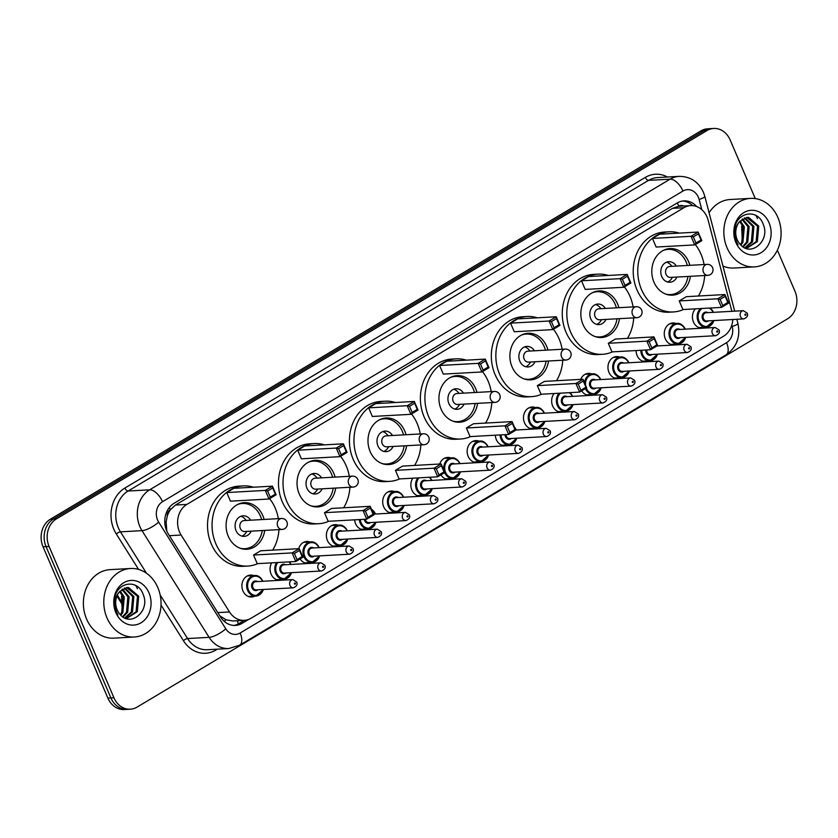 <?xml version="1.0" encoding="UTF-8"?>
<svg xmlns="http://www.w3.org/2000/svg" width="838" height="838" viewBox="0 0 838 838"><rect width="100%" height="100%" fill="white"/><g stroke="black" fill="none" stroke-linecap="round" stroke-linejoin="round"><path stroke-width="1.26" d="M677.177 344.03A10.978 9.155 -93.2 0 1 674.024 344.889A10.978 9.155 -93.2 0 1 665.288 338.782A10.978 9.155 -93.2 0 1 672.809 322.965A10.978 9.155 -93.2 0 1 676.025 323.478M649.021 360.832A10.978 9.155 -93.2 0 1 645.868 361.702A10.978 9.155 -93.2 0 1 637.131 355.595A10.978 9.155 -93.2 0 1 636.105 350.556M620.864 377.645A10.978 9.155 -93.2 0 1 617.711 378.504A10.978 9.155 -93.2 0 1 608.975 372.397A10.978 9.155 -93.2 0 1 616.496 356.579A10.978 9.155 -93.2 0 1 619.711 357.093M592.707 394.447A10.978 9.155 -93.2 0 1 589.554 395.316A10.978 9.155 -93.2 0 1 581.687 390.854M564.55 411.259A10.978 9.155 -93.2 0 1 561.408 412.118A10.978 9.155 -93.2 0 1 552.661 406.011A10.978 9.155 -93.2 0 1 554.086 393.525M536.393 428.061A10.978 9.155 -93.2 0 1 533.251 428.93A10.978 9.155 -93.2 0 1 524.504 422.823A10.978 9.155 -93.2 0 1 532.025 407.006A10.978 9.155 -93.2 0 1 535.241 407.509M508.237 444.873A10.978 9.155 -93.2 0 1 505.094 445.732A10.978 9.155 -93.2 0 1 496.347 439.625A10.978 9.155 -93.2 0 1 495.331 435.194M480.08 461.675A10.978 9.155 -93.2 0 1 476.937 462.545A10.978 9.155 -93.2 0 1 468.191 456.438A10.978 9.155 -93.2 0 1 475.712 440.62A10.978 9.155 -93.2 0 1 478.927 441.123M451.923 478.488A10.978 9.155 -93.2 0 1 448.78 479.346A10.978 9.155 -93.2 0 1 440.903 474.895M423.766 495.289A10.978 9.155 -93.2 0 1 420.624 496.159A10.978 9.155 -93.2 0 1 411.877 490.052A10.978 9.155 -93.2 0 1 412.841 478.184M395.609 512.102A10.978 9.155 -93.2 0 1 392.467 512.961A10.978 9.155 -93.2 0 1 383.72 506.854A10.978 9.155 -93.2 0 1 391.241 491.037A10.978 9.155 -93.2 0 1 394.457 491.55M367.453 528.904A10.978 9.155 -93.2 0 1 364.31 529.773A10.978 9.155 -93.2 0 1 355.563 523.666A10.978 9.155 -93.2 0 1 354.589 519.832M339.296 545.716A10.978 9.155 -93.2 0 1 336.153 546.575A10.978 9.155 -93.2 0 1 327.407 540.468A10.978 9.155 -93.2 0 1 334.928 524.651A10.978 9.155 -93.2 0 1 338.143 525.164M311.139 562.518A10.978 9.155 -93.2 0 1 307.996 563.387A10.978 9.155 -93.2 0 1 300.119 558.925M282.982 579.33A10.978 9.155 -93.2 0 1 279.84 580.189A10.978 9.155 -93.2 0 1 271.093 574.082A10.978 9.155 -93.2 0 1 271.669 562.853M254.825 596.132A10.978 9.155 -93.2 0 1 251.683 597.002A10.978 9.155 -93.2 0 1 242.936 590.895A10.978 9.155 -93.2 0 1 250.457 575.078A10.978 9.155 -93.2 0 1 253.673 575.58M705.324 327.218A10.978 9.155 -93.2 0 1 702.181 328.087A10.978 9.155 -93.2 0 1 693.445 321.981A10.978 9.155 -93.2 0 1 695.425 308.855M731.867 311.317L708.204 220.404A20.583 17.169 86.8 0 0 707.063 217.063A20.583 17.169 86.8 0 0 690.669 205.614A20.583 17.169 86.8 0 0 683.902 207.719L186.864 504.413A20.583 17.169 86.8 0 0 181.123 535.032L229.518 611.96A20.583 17.169 86.8 0 0 244.308 620.35A20.583 17.169 86.8 0 0 251.065 618.245L723.561 336.216A20.583 17.169 86.8 0 0 732.789 319.508M167.233 516.239A20.583 17.169 -93.2 0 1 170.564 509.535L170.303 509.693A6.861 5.719 86.8 0 0 167.233 516.239L166.144 521.791L166.772 531.041M683.64 206.001A6.861 5.719 86.8 0 0 678.832 206.148L678.56 206.305A20.583 17.169 -93.2 0 1 679.325 206.242L690.669 205.614M219.839 615.857L226.103 619.827L232.943 620.979L244.308 620.35M678.56 206.305L672.537 208.348L175.488 505.042L170.564 509.535M580.703 379.373A10.978 9.155 -93.2 0 1 588.339 373.392A10.978 9.155 -93.2 0 1 591.555 373.895M439.688 464.032A10.978 9.155 -93.2 0 1 447.555 457.422A10.978 9.155 -93.2 0 1 450.771 457.936M298.705 548.681A10.978 9.155 -93.2 0 1 306.771 541.463A10.978 9.155 -93.2 0 1 309.987 541.966M696.745 206.577A20.583 17.169 86.8 0 0 683.955 200.869A20.583 17.169 86.8 0 0 677.198 202.974L174.032 503.313A20.583 17.169 86.8 0 0 168.302 533.932L220.583 617.04A20.583 17.169 86.8 0 0 235.363 625.431A20.583 17.169 86.8 0 0 242.13 623.325L248.729 619.387M682.446 201.036A20.583 17.169 -93.2 0 1 692.659 205.645M777.371 250.153L794.969 291.226A20.583 17.169 -93.2 0 1 787.636 318.775L137.086 707.094A20.583 17.169 -93.2 0 1 130.319 709.199A20.583 17.169 -93.2 0 1 113.926 697.75L49.075 546.439A20.583 17.169 -93.2 0 1 56.418 518.89L706.968 130.571A20.583 17.169 -93.2 0 1 713.735 128.465A20.583 17.169 -93.2 0 1 730.128 139.915L755.268 198.585M130.319 709.199L124.265 709.535A20.583 17.169 -93.2 0 1 107.872 698.085L43.031 546.774A20.583 17.169 -93.2 0 1 50.364 519.225L700.914 130.906L703.941 130.738A20.583 17.169 -93.2 0 1 710.708 128.633A20.583 17.169 -93.2 0 0 703.941 130.738L53.391 519.057L703.941 130.738L706.968 130.571M43.031 546.774L46.048 546.606A20.583 17.169 -93.2 0 1 53.391 519.057A20.583 17.169 -93.2 0 0 46.048 546.606L110.899 697.918L46.048 546.606L49.075 546.439M127.292 709.367A20.583 17.169 -93.2 0 1 110.899 697.918A20.583 17.169 -93.2 0 0 127.292 709.367M244.392 620.34L239.102 623.493A20.583 17.169 -93.2 0 1 233.844 625.431M700.914 130.906A20.583 17.169 -93.2 0 1 707.681 128.801L713.735 128.465M727.059 247.807A34.306 28.607 -93.2 0 1 750.565 198.386A34.306 28.607 -93.2 0 1 777.884 217.471A34.306 28.607 -93.2 0 1 754.378 266.893A34.306 28.607 -93.2 0 1 727.059 247.807M709.084 212.747A34.306 28.607 -93.2 0 1 730.149 199.517L750.565 198.386M755.939 215.46A34.306 28.607 -93.2 0 1 757.468 218.603M746.344 248.477L756.159 241.648L757.542 226.134L746.679 217.44M746.449 248.509L757.363 241.585L758.746 226.071L748.638 217.409L747.276 217.388L739.608 221.588A15.513 12.937 -93.2 0 0 737.199 239.71A15.513 12.937 -93.2 0 0 739.64 243.701C750.272 258.156 770.363 240.894 763.397 224.814C758.065 207.74 735.659 211.983 734.549 229.727L736.309 241.648L737.995 244.832L736.413 241.407C733.805 233.205 734.863 226.606 739.608 221.588M744.762 247.849L751.361 241.92L752.744 226.407L744.301 218.037M745.244 248.069L752.555 241.847L753.938 226.333L744.898 217.828M742.625 246.582L746.553 242.182L747.936 226.669L741.976 219.315M743.18 246.969L747.758 242.119L749.141 226.606L742.552 218.917M740.31 244.497L741.756 242.454L743.138 226.941L739.682 221.494M740.897 245.115L742.95 242.381L744.333 226.868L740.247 220.844M769.043 222.74A22.375 18.656 -93.2 0 1 761.072 252.688A22.375 18.656 -93.2 0 1 735.9 242.528A22.375 18.656 -93.2 0 1 743.882 212.58A22.375 18.656 -93.2 0 1 769.043 222.74M741.651 226.218L742.321 241.407M754.378 266.893L733.962 268.024A34.306 28.607 -93.2 0 1 722.964 266.065M683.473 309.515A40.14 33.468 -93.2 0 1 673.48 311.946A40.14 33.468 -93.2 0 1 641.52 289.623A40.14 33.468 -93.2 0 1 669.028 231.791A40.14 33.468 -93.2 0 1 679.22 233.1M695.32 244.549A40.14 33.468 -93.2 0 1 700.987 254.124A40.14 33.468 -93.2 0 1 704.056 264.546M673.48 311.946L668.944 312.197A40.14 33.468 -93.2 0 1 636.985 289.875A40.14 33.468 -93.2 0 1 664.492 232.042L669.028 231.791M690.439 276.299A23.328 19.452 -93.2 0 1 672.547 295.165A23.328 19.452 -93.2 0 1 653.975 282.186A23.328 19.452 -93.2 0 1 669.96 248.582A23.328 19.452 -93.2 0 1 688.532 261.561A23.328 19.452 -93.2 0 1 689.831 265.342M652.456 238.442L656.154 247.053L694.712 244.906L691.025 236.295L652.456 238.442L659.569 234.2L698.138 232.053L701.835 240.663L694.712 244.906L695.959 243.03L701.05 239.993L698.41 233.844L693.33 236.882L695.959 243.03M704.664 275.513A40.14 33.468 -93.2 0 1 698.4 296.013M679.241 300.936L682.928 309.547L721.497 307.399L717.81 298.789L679.241 300.936L686.353 296.683L724.922 294.547L728.62 303.157L721.497 307.399L722.744 305.524L727.824 302.487L725.195 296.338L720.114 299.376L722.744 305.524M693.33 236.882L691.025 236.295L698.138 232.053L698.41 233.844M720.114 299.376L717.81 298.789L724.922 294.547L725.195 296.338M728.62 303.157L727.824 302.487M701.835 240.663L701.05 239.993M663.308 250.394A22.647 18.886 -93.2 0 1 668.106 249.368A22.647 18.886 -93.2 0 1 686.133 261.969A22.647 18.886 -93.2 0 1 687.349 265.478M676.308 266.096A10.297 8.579 86.8 0 0 668.787 261.697A10.297 8.579 86.8 0 0 661.737 276.53A10.297 8.579 86.8 0 0 669.929 282.249A10.297 8.579 86.8 0 0 676.915 277.053M687.956 276.435A22.647 18.886 -93.2 0 1 670.62 294.588A22.647 18.886 -93.2 0 1 665.739 294.096M707.251 264.368L669.813 266.453A5.489 4.578 86.8 0 0 666.053 274.361A5.489 4.578 86.8 0 0 670.421 277.409L707.859 275.335A5.489 5.489 0 0 0 712.803 268.244A5.489 5.489 0 0 0 707.251 264.368A5.489 4.578 86.8 0 0 705.439 264.934A5.489 4.578 86.8 0 0 703.491 272.277A5.489 4.578 86.8 0 0 707.859 275.335M671.898 266.337L670.924 265.133A10.297 8.579 86.8 0 0 666.545 262.189M667.645 282.008A10.297 8.579 86.8 0 0 671.667 278.604L672.505 277.294M612.515 351.866A40.14 33.468 -93.2 0 1 602.532 354.296A40.14 33.468 -93.2 0 1 570.573 331.974A40.14 33.468 -93.2 0 1 598.07 274.141A40.14 33.468 -93.2 0 1 608.273 275.451M624.362 286.9A40.14 33.468 -93.2 0 1 630.029 296.474A40.14 33.468 -93.2 0 1 633.099 306.897M602.532 354.296L597.997 354.547A40.14 33.468 -93.2 0 1 566.027 332.225A40.14 33.468 -93.2 0 1 593.534 274.393L598.07 274.141M619.481 318.65A23.328 19.452 -93.2 0 1 601.6 337.515A23.328 19.452 -93.2 0 1 583.018 324.536A23.328 19.452 -93.2 0 1 599.002 290.933A23.328 19.452 -93.2 0 1 617.585 303.911A23.328 19.452 -93.2 0 1 618.873 307.693M581.509 280.793L585.196 289.403L623.765 287.266L620.078 278.656L581.509 280.793L588.622 276.55L627.191 274.403L630.878 283.014L623.765 287.266L625.012 285.381L630.092 282.354L627.463 276.194L622.372 279.232L625.012 285.381M633.717 317.864A40.14 33.468 -93.2 0 1 627.453 338.363M608.294 343.287L611.981 351.897L650.55 349.75L646.863 341.139L608.294 343.287L615.406 339.034L653.975 336.897L657.662 345.507L650.55 349.75L651.796 347.875L656.877 344.837L654.237 338.688L649.157 341.726L651.796 347.875M622.372 279.232L620.078 278.656L627.191 274.403L627.463 276.194M649.157 341.726L646.863 341.139L653.975 336.897L654.237 338.688M657.662 345.507L656.877 344.837M630.878 283.014L630.092 282.354M592.361 292.745A22.647 18.886 -93.2 0 1 597.159 291.718A22.647 18.886 -93.2 0 1 615.186 304.32A22.647 18.886 -93.2 0 1 616.401 307.829M605.35 308.447A10.297 8.579 86.8 0 0 597.84 304.047A10.297 8.579 86.8 0 0 590.79 318.88A10.297 8.579 86.8 0 0 598.981 324.599A10.297 8.579 86.8 0 0 605.968 319.404M617.009 318.796A22.647 18.886 -93.2 0 1 599.673 336.939A22.647 18.886 -93.2 0 1 594.791 336.447M636.293 306.718L598.866 308.803A5.489 4.578 86.8 0 0 595.106 316.712A5.489 4.578 86.8 0 0 599.474 319.77L636.901 317.686A5.489 5.489 0 0 0 641.845 310.594A5.489 5.489 0 0 0 636.293 306.718A5.489 4.578 86.8 0 0 634.492 307.284A5.489 4.578 86.8 0 0 632.533 314.627A5.489 4.578 86.8 0 0 636.901 317.686M600.951 308.688L599.977 307.483A10.297 8.579 86.8 0 0 595.588 304.54M596.698 324.358A10.297 8.579 86.8 0 0 600.72 320.954L601.558 319.655M541.568 394.216A40.14 33.468 -93.2 0 1 531.575 396.646A40.14 33.468 -93.2 0 1 499.616 374.324A40.14 33.468 -93.2 0 1 527.123 316.492A40.14 33.468 -93.2 0 1 537.315 317.812M553.415 329.261A40.14 33.468 -93.2 0 1 559.082 338.824A40.14 33.468 -93.2 0 1 562.151 349.257M531.575 396.646L527.039 396.908A40.14 33.468 -93.2 0 1 495.08 374.576A40.14 33.468 -93.2 0 1 522.587 316.754L527.123 316.492M548.534 361A23.328 19.452 -93.2 0 1 530.643 379.865A23.328 19.452 -93.2 0 1 512.07 366.887A23.328 19.452 -93.2 0 1 528.055 333.283A23.328 19.452 -93.2 0 1 546.627 346.262A23.328 19.452 -93.2 0 1 547.926 350.043M510.552 323.143L514.249 331.754L552.818 329.617L549.12 321.006L510.552 323.143L517.675 318.901L556.243 316.754L559.931 325.364L552.818 329.617L554.065 327.731L559.145 324.704L556.505 318.545L551.425 321.583L554.065 327.731M562.759 360.214A40.14 33.468 -93.2 0 1 556.505 380.724M537.336 385.637L541.034 394.248L579.603 392.1L575.905 383.49L537.336 385.637L544.459 381.395L583.028 379.247L586.715 387.858L579.603 392.1L580.839 390.225L585.93 387.187L583.29 381.039L578.21 384.076L580.839 390.225M551.425 321.583L549.12 321.006L556.243 316.754L556.505 318.545M578.21 384.076L575.905 383.49L583.028 379.247L583.29 381.039M586.715 387.858L585.93 387.187M559.931 325.364L559.145 324.704M521.404 335.095A22.647 18.886 -93.2 0 1 526.201 334.069A22.647 18.886 -93.2 0 1 544.229 346.67A22.647 18.886 -93.2 0 1 545.444 350.179M534.403 350.797A10.297 8.579 86.8 0 0 526.893 346.398A10.297 8.579 86.8 0 0 519.832 361.23A10.297 8.579 86.8 0 0 528.034 366.96A10.297 8.579 86.8 0 0 535.011 361.754M546.051 361.147A22.647 18.886 -93.2 0 1 528.715 379.289A22.647 18.886 -93.2 0 1 523.834 378.797M565.346 349.079L527.909 351.153A5.489 4.578 86.8 0 0 524.148 359.062A5.489 4.578 86.8 0 0 528.527 362.121L565.954 360.036A5.489 5.489 0 0 0 570.898 352.945A5.489 5.489 0 0 0 565.346 349.079A5.489 4.578 86.8 0 0 563.545 349.635A5.489 4.578 86.8 0 0 561.586 356.978A5.489 4.578 86.8 0 0 565.954 360.036M529.993 351.038L529.019 349.834A10.297 8.579 86.8 0 0 524.64 346.901M525.74 366.719A10.297 8.579 86.8 0 0 529.773 363.304L530.611 362.006M470.621 436.567A40.14 33.468 -93.2 0 1 460.628 439.007A40.14 33.468 -93.2 0 1 428.668 416.675A40.14 33.468 -93.2 0 1 456.176 358.853A40.14 33.468 -93.2 0 1 466.368 360.162M482.468 371.611A40.14 33.468 -93.2 0 1 488.135 381.175A40.14 33.468 -93.2 0 1 491.204 391.608M460.628 439.007L456.092 439.259A40.14 33.468 -93.2 0 1 424.133 416.926A40.14 33.468 -93.2 0 1 451.63 359.104L456.176 358.853M477.587 403.361A23.328 19.452 -93.2 0 1 459.695 422.216A23.328 19.452 -93.2 0 1 441.123 409.237A23.328 19.452 -93.2 0 1 457.108 375.634A23.328 19.452 -93.2 0 1 475.68 388.612A23.328 19.452 -93.2 0 1 476.969 392.394M439.604 365.494L443.292 374.104L481.86 371.967L478.173 363.357L439.604 365.494L446.717 361.251L485.286 359.104L488.983 367.714L481.86 371.967L483.107 370.082L488.187 367.054L485.558 360.906L480.478 363.933L483.107 370.082M491.812 402.565A40.14 33.468 -93.2 0 1 485.548 423.075M466.389 427.988L470.076 436.598L508.645 434.451L504.958 425.84L466.389 427.988L473.501 423.745L512.07 421.598L515.758 430.208L508.645 434.451L509.892 432.576L514.972 429.538L512.343 423.389L507.252 426.427L509.892 432.576M480.478 363.933L478.173 363.357L485.286 359.104L485.558 360.906M507.252 426.427L504.958 425.84L512.07 421.598L512.343 423.389M515.758 430.208L514.972 429.538M488.983 367.714L488.187 367.054M450.456 377.446A22.647 18.886 -93.2 0 1 455.254 376.419A22.647 18.886 -93.2 0 1 473.281 389.021A22.647 18.886 -93.2 0 1 474.497 392.53M463.456 393.148A10.297 8.579 86.8 0 0 455.935 388.759A10.297 8.579 86.8 0 0 448.885 403.581A10.297 8.579 86.8 0 0 457.077 409.311A10.297 8.579 86.8 0 0 464.063 404.105M475.104 403.497A22.647 18.886 -93.2 0 1 457.768 421.64A22.647 18.886 -93.2 0 1 452.887 421.147M494.399 391.43L456.961 393.504A5.489 4.578 86.8 0 0 453.201 401.412A5.489 4.578 86.8 0 0 457.569 404.471L495.007 402.387A5.489 5.489 0 0 0 499.951 395.306A5.489 5.489 0 0 0 494.399 391.43A5.489 4.578 86.8 0 0 492.587 391.985A5.489 4.578 86.8 0 0 490.639 399.338A5.489 4.578 86.8 0 0 495.007 402.387M459.046 393.389L458.072 392.194A10.297 8.579 86.8 0 0 453.693 389.251M454.793 409.07A10.297 8.579 86.8 0 0 458.815 405.655L459.653 404.356M399.663 478.917A40.14 33.468 -93.2 0 1 389.68 481.358A40.14 33.468 -93.2 0 1 357.721 459.025A40.14 33.468 -93.2 0 1 385.218 401.203A40.14 33.468 -93.2 0 1 395.421 402.512M411.51 413.962A40.14 33.468 -93.2 0 1 417.177 423.525A40.14 33.468 -93.2 0 1 420.247 433.958M389.68 481.358L385.145 481.609A40.14 33.468 -93.2 0 1 353.175 459.276A40.14 33.468 -93.2 0 1 380.682 401.454L385.218 401.203M406.629 445.711A23.328 19.452 -93.2 0 1 388.748 464.566A23.328 19.452 -93.2 0 1 370.166 451.588A23.328 19.452 -93.2 0 1 386.15 417.984A23.328 19.452 -93.2 0 1 404.733 430.962A23.328 19.452 -93.2 0 1 406.021 434.744M368.657 407.855L372.344 416.465L410.913 414.318L407.226 405.707L368.657 407.855L375.77 403.602L414.339 401.454L418.026 410.065L410.913 414.318L412.16 412.432L417.24 409.405L414.601 403.256L409.52 406.283L412.16 412.432M420.865 444.915A40.14 33.468 -93.2 0 1 414.601 465.425M395.442 470.338L399.129 478.948L437.698 476.812L434.011 468.191L395.442 470.338L402.554 466.096L441.123 463.948L444.81 472.559L437.698 476.812L438.944 474.926L444.025 471.899L441.385 465.739L436.305 468.777L438.944 474.926M409.52 406.283L407.226 405.707L414.339 401.454L414.601 403.256M436.305 468.777L434.011 468.191L441.123 463.948L441.385 465.739M444.81 472.559L444.025 471.899M418.026 410.065L417.24 409.405M379.509 419.796A22.647 18.886 -93.2 0 1 384.296 418.77A22.647 18.886 -93.2 0 1 402.334 431.371A22.647 18.886 -93.2 0 1 403.539 434.88M392.498 435.498A10.297 8.579 86.8 0 0 384.988 431.109A10.297 8.579 86.8 0 0 377.938 445.931A10.297 8.579 86.8 0 0 386.129 451.661A10.297 8.579 86.8 0 0 393.116 446.455M404.157 445.847A22.647 18.886 -93.2 0 1 386.81 463.99A22.647 18.886 -93.2 0 1 381.939 463.498M423.441 433.78L386.014 435.854A5.489 4.578 86.8 0 0 382.254 443.763A5.489 4.578 86.8 0 0 386.622 446.822L424.049 444.737A5.489 5.489 0 0 0 428.993 437.656A5.489 5.489 0 0 0 423.441 433.78A5.489 4.578 86.8 0 0 421.64 434.335A5.489 4.578 86.8 0 0 419.681 441.689A5.489 4.578 86.8 0 0 424.049 444.737M388.099 435.739L387.125 434.545A10.297 8.579 86.8 0 0 382.736 431.601M383.846 451.42A10.297 8.579 86.8 0 0 387.868 448.005L388.706 446.706M328.716 521.267A40.14 33.468 -93.2 0 1 318.723 523.708A40.14 33.468 -93.2 0 1 286.764 501.375A40.14 33.468 -93.2 0 1 314.271 443.553A40.14 33.468 -93.2 0 1 324.463 444.863M340.563 456.312A40.14 33.468 -93.2 0 1 346.23 465.876A40.14 33.468 -93.2 0 1 349.299 476.309M318.723 523.708L314.187 523.96A40.14 33.468 -93.2 0 1 282.228 501.627A40.14 33.468 -93.2 0 1 309.735 443.805L314.271 443.553M335.682 488.062A23.328 19.452 -93.2 0 1 317.791 506.917A23.328 19.452 -93.2 0 1 299.218 493.938A23.328 19.452 -93.2 0 1 315.203 460.334A23.328 19.452 -93.2 0 1 333.775 473.313A23.328 19.452 -93.2 0 1 335.074 477.094M297.7 450.205L301.397 458.815L339.966 456.668L336.268 448.058L297.7 450.205L304.823 445.952L343.391 443.805L347.079 452.415L339.966 456.668L341.213 454.793L346.293 451.755L343.653 445.607L338.573 448.634L341.213 454.793M349.907 487.266A40.14 33.468 -93.2 0 1 343.653 507.776M324.484 512.688L328.182 521.299L366.74 519.162L363.053 510.552L324.484 512.688L331.607 508.446L370.166 506.299L373.863 514.909L366.74 519.162L367.987 517.276L373.078 514.249L370.438 508.09L365.358 511.128L367.987 517.276M338.573 448.634L336.268 448.058L343.391 443.805L343.653 445.607M365.358 511.128L363.053 510.552L370.166 506.299L370.438 508.09M373.863 514.909L373.078 514.249M347.079 452.415L346.293 451.755M308.552 462.147A22.647 18.886 -93.2 0 1 313.349 461.13A22.647 18.886 -93.2 0 1 331.377 473.721A22.647 18.886 -93.2 0 1 332.592 477.231M321.551 477.849A10.297 8.579 86.8 0 0 314.041 473.46A10.297 8.579 86.8 0 0 306.98 488.282A10.297 8.579 86.8 0 0 315.182 494.011A10.297 8.579 86.8 0 0 322.159 488.816M333.199 488.198A22.647 18.886 -93.2 0 1 315.863 506.341A22.647 18.886 -93.2 0 1 310.982 505.848M352.494 476.131L315.057 478.215A5.489 4.578 86.8 0 0 311.296 486.113A5.489 4.578 86.8 0 0 315.664 489.172L353.102 487.088A5.489 5.489 0 0 0 358.046 480.006A5.489 5.489 0 0 0 352.494 476.131A5.489 4.578 86.8 0 0 350.693 476.686A5.489 4.578 86.8 0 0 348.734 484.039A5.489 4.578 86.8 0 0 353.102 487.088M317.141 478.089L316.167 476.895A10.297 8.579 86.8 0 0 311.788 473.952M312.888 493.771A10.297 8.579 86.8 0 0 316.921 490.356L317.759 489.057M257.769 563.628A40.14 33.468 -93.2 0 1 247.776 566.059A40.14 33.468 -93.2 0 1 215.816 543.726A40.14 33.468 -93.2 0 1 243.324 485.904A40.14 33.468 -93.2 0 1 253.516 487.213M269.606 498.662A40.14 33.468 -93.2 0 1 275.283 508.237A40.14 33.468 -93.2 0 1 278.352 518.659M247.776 566.059L243.24 566.31A40.14 33.468 -93.2 0 1 211.281 543.977A40.14 33.468 -93.2 0 1 238.778 486.155L243.324 485.904M264.735 530.412A23.328 19.452 -93.2 0 1 246.843 549.267A23.328 19.452 -93.2 0 1 228.271 536.299A23.328 19.452 -93.2 0 1 244.256 502.685A23.328 19.452 -93.2 0 1 262.828 515.663A23.328 19.452 -93.2 0 1 264.117 519.445M226.752 492.555L230.44 501.166L269.008 499.019L265.321 490.408L226.752 492.555L233.865 488.303L272.434 486.166L276.131 494.776L269.008 499.019L270.255 497.144L275.335 494.106L272.706 487.957L267.615 490.995L270.255 497.144M278.96 529.616A40.14 33.468 -93.2 0 1 272.696 550.126M253.537 555.039L257.224 563.649L295.793 561.512L292.106 552.902L253.537 555.039L260.649 550.796L299.218 548.649L302.906 557.26L295.793 561.512L297.04 559.627L302.12 556.6L299.491 550.451L294.4 553.478L297.04 559.627M267.615 490.995L265.321 490.408L272.434 486.166L272.706 487.957M294.4 553.478L292.106 552.902L299.218 548.649L299.491 550.451M302.906 557.26L302.12 556.6M276.131 494.776L275.335 494.106M237.604 504.507A22.647 18.886 -93.2 0 1 242.402 503.481A22.647 18.886 -93.2 0 1 260.429 516.072A22.647 18.886 -93.2 0 1 261.645 519.591M250.604 520.199A10.297 8.579 86.8 0 0 243.083 515.81A10.297 8.579 86.8 0 0 236.033 530.632A10.297 8.579 86.8 0 0 244.225 536.362A10.297 8.579 86.8 0 0 251.211 531.166M262.252 530.548A22.647 18.886 -93.2 0 1 244.916 548.691A22.647 18.886 -93.2 0 1 240.035 548.209M281.537 518.481L244.109 520.566A5.489 4.578 86.8 0 0 240.349 528.474A5.489 4.578 86.8 0 0 244.717 531.522L282.155 529.438A5.489 5.489 0 0 0 287.099 522.357A5.489 5.489 0 0 0 281.537 518.481A5.489 4.578 86.8 0 0 279.735 519.036A5.489 4.578 86.8 0 0 277.776 526.39A5.489 4.578 86.8 0 0 282.155 529.438M246.194 520.45L245.22 519.246A10.297 8.579 86.8 0 0 240.841 516.302M241.941 536.121A10.297 8.579 86.8 0 0 245.963 532.706L246.801 531.407M107.002 617.92A34.306 28.607 -93.2 0 1 130.508 568.499A34.306 28.607 -93.2 0 1 157.827 587.585A34.306 28.607 -93.2 0 1 134.321 637.006A34.306 28.607 -93.2 0 1 107.002 617.92M134.321 637.006L113.905 638.147A34.306 28.607 -93.2 0 1 86.586 619.062A34.306 28.607 -93.2 0 1 110.092 569.641L130.508 568.499M135.882 585.584A34.306 28.607 -93.2 0 1 137.411 588.726M126.287 618.591L136.102 611.771L137.484 596.258L126.611 587.564M126.391 618.622L137.306 611.709L138.689 596.185L128.581 587.532L127.219 587.511L119.551 591.712A15.513 12.937 -93.2 0 0 117.142 609.823A15.513 12.937 -93.2 0 0 119.572 613.825C130.215 628.28 150.306 611.017 143.34 594.928C138.008 577.864 115.602 582.106 114.492 599.851L116.252 611.761L117.938 614.945L116.356 611.53C113.748 603.329 114.806 596.719 119.551 591.712M124.705 617.973L131.294 612.033L132.687 596.52L124.244 588.161M125.176 618.182L132.498 611.97L133.881 596.457L124.831 587.951M122.568 616.705L126.496 612.306L127.879 596.792L121.908 589.428M123.123 617.082L127.701 612.232L129.083 596.719L122.495 589.041M120.253 614.621L121.699 612.568L123.081 597.054L119.625 591.607M120.84 615.239L122.893 612.505L124.275 596.991L120.19 590.958M148.986 592.864A22.375 18.656 -93.2 0 1 141.014 622.812A22.375 18.656 -93.2 0 1 115.843 612.651A22.375 18.656 -93.2 0 1 123.815 582.703A22.375 18.656 -93.2 0 1 148.986 592.864M121.594 596.331L122.264 611.53M164.814 522.818A20.583 6.285 -32.2 0 0 166.144 521.791M678.832 206.148A20.583 10.412 -120.8 0 0 677.272 202.922M238.338 623.922A20.583 10.412 -120.8 0 0 237.322 620.738M224.123 621.272A20.583 6.285 -32.2 0 0 226.103 619.827M170.303 509.693A20.583 10.412 -120.8 0 0 169.297 507.535M672.537 208.348L683.902 207.719M217.796 612.609L229.518 611.96M169.402 535.681L181.123 535.032M175.488 505.042L186.864 504.413M701.773 209.647L699.133 199.507A13.722 11.439 86.8 0 0 698.368 197.276A13.722 11.439 86.8 0 0 682.939 191.043L162.499 501.7A13.722 11.439 86.8 0 0 157.596 520.073A13.722 11.439 86.8 0 0 158.675 522.116L225.789 628.814A13.722 11.439 86.8 0 0 240.15 633.004L726.536 342.679A13.722 11.439 86.8 0 0 732.192 326.537L731.825 325.092M225.789 628.814A13.722 4.19 -32.2 0 1 209.123 637.351L187.576 638.546A27.445 22.888 86.8 0 0 207.29 649.722L228.837 648.528A27.445 22.888 -93.2 0 1 209.123 637.351L142.01 530.653A27.445 22.888 -93.2 0 1 139.873 526.557A27.445 22.888 -93.2 0 1 149.656 489.821L670.107 179.164A27.445 22.888 -93.2 0 1 679.126 176.368L657.568 177.562A27.445 22.888 86.8 0 0 648.549 180.369L128.109 491.026A27.445 22.888 86.8 0 0 118.326 527.762A27.445 22.888 86.8 0 0 120.463 531.847L146.503 573.255M138.595 569.431L116.293 533.984A30.88 25.748 -93.2 0 1 124.893 488.051L645.344 177.394A3.436 1.739 -120.8 0 0 648.549 180.369L670.107 179.164A13.722 6.945 59.2 0 1 682.939 191.043M116.293 533.984A3.436 1.048 147.8 0 1 120.463 531.847L142.01 530.653A13.722 4.19 -32.2 0 0 158.675 522.116M645.344 177.394A30.88 25.748 -93.2 0 1 667.457 177.017M217.304 649.167L215.733 650.11A30.88 25.748 -93.2 0 1 183.407 640.682L161.011 605.067M56.418 518.89L50.364 519.225M113.926 697.75L107.872 698.085M162.499 501.7A13.722 6.945 59.2 0 0 149.656 489.821L128.109 491.026A3.436 1.739 -120.8 0 1 124.893 488.051M160.152 594.949L187.576 638.546A3.436 1.048 147.8 0 0 183.407 640.682M215.45 649.272A3.436 1.739 -120.8 0 0 215.733 650.11M240.15 633.004A13.722 6.945 59.2 0 1 239.626 645.208L726.012 354.883C736.717 347.32 740.687 336.866 737.911 323.499L736.812 319.288M726.536 342.679A13.722 6.945 59.2 0 1 726.012 354.883M732.192 326.537A13.722 1.781 -14.6 0 0 737.911 323.499M699.133 199.507A13.722 1.781 -14.6 0 0 704.852 196.469L734.696 311.16M239.102 623.493L242.13 623.325M117.33 595.127L123.354 604.701M713.819 320.566A10.297 8.579 -93.2 0 1 706.308 327.166A10.297 8.579 -93.2 0 1 698.117 321.446A10.297 8.579 -93.2 0 1 700.558 308.562M709.964 308.038A10.297 8.579 -93.2 0 1 713.358 312.344L713.358 312.344M713.107 312.365A9.606 8.013 86.8 0 0 709.199 308.08M702.076 308.478A9.606 8.013 86.8 0 0 698.997 321.122A9.606 8.013 86.8 0 0 706.528 326.464A9.606 8.013 86.8 0 0 713.567 320.577M708.403 320.87A4.808 4.001 -93.2 0 1 702.558 318.995A4.808 4.001 -93.2 0 1 703.271 313.412A4.808 4.001 -93.2 0 1 707.942 312.647M743.316 310.678L706.266 312.742A4.117 3.436 86.8 0 0 703.438 318.67A4.117 3.436 86.8 0 0 706.717 320.964L743.777 318.901A4.117 3.436 -93.2 0 1 740.499 316.607A4.117 3.436 -93.2 0 1 743.316 310.678L747.213 313.14C748.271 315.612 747.129 317.539 743.777 318.901M745.946 314.386A0.691 0.576 86.8 0 0 744.93 314.994A0.691 0.576 86.8 0 0 745.946 314.386M685.662 337.379A10.297 8.579 -93.2 0 1 678.152 343.978A10.297 8.579 -93.2 0 1 669.96 338.248A10.297 8.579 -93.2 0 1 677.01 323.426A10.297 8.579 -93.2 0 1 685.201 329.145A10.297 8.579 -93.2 0 1 685.201 329.156M684.95 329.166A9.606 8.013 86.8 0 0 674.161 325.134A9.606 8.013 86.8 0 0 670.84 337.924A9.606 8.013 86.8 0 0 678.371 343.276A9.606 8.013 86.8 0 0 685.411 337.389M680.247 337.672A4.808 4.001 -93.2 0 1 674.401 335.808A4.808 4.001 -93.2 0 1 675.114 330.224A4.808 4.001 -93.2 0 1 679.786 329.449M715.16 327.49L678.11 329.544A4.117 3.436 86.8 0 0 675.281 335.483A4.117 3.436 86.8 0 0 678.56 337.766L715.621 335.703A4.117 3.436 -93.2 0 1 712.342 333.419A4.117 3.436 -93.2 0 1 715.16 327.49L719.056 329.942C720.114 332.424 718.973 334.341 715.621 335.703M717.789 331.188A0.691 0.576 86.8 0 0 716.773 331.796A0.691 0.576 86.8 0 0 717.789 331.188M657.505 354.181A10.297 8.579 -93.2 0 1 649.995 360.78A10.297 8.579 -93.2 0 1 641.803 355.061A10.297 8.579 -93.2 0 1 640.84 350.294M641.782 350.242A9.606 8.013 86.8 0 0 642.683 354.736A9.606 8.013 86.8 0 0 650.215 360.078A9.606 8.013 86.8 0 0 657.254 354.191M652.09 354.484A4.808 4.001 -93.2 0 1 646.245 352.609A4.808 4.001 -93.2 0 1 645.805 350.012M646.758 349.959A4.117 3.436 86.8 0 0 647.125 352.285A4.117 3.436 86.8 0 0 650.403 354.579L687.464 352.515A4.117 3.436 -93.2 0 1 684.185 350.221A4.117 3.436 -93.2 0 1 687.003 344.292L690.9 346.754C691.958 349.226 690.816 351.153 687.464 352.515M689.632 348A0.691 0.576 86.8 0 0 688.616 348.598A0.691 0.576 86.8 0 0 689.632 348M629.348 370.983A10.297 8.579 -93.2 0 1 621.838 377.592A10.297 8.579 -93.2 0 1 613.646 371.863A10.297 8.579 -93.2 0 1 620.696 357.04A10.297 8.579 -93.2 0 1 628.888 362.76M628.647 362.781A9.606 8.013 86.8 0 0 617.847 358.748A9.606 8.013 86.8 0 0 614.526 371.538A9.606 8.013 86.8 0 0 622.058 376.891A9.606 8.013 86.8 0 0 629.097 371.004M623.933 371.286A4.808 4.001 -93.2 0 1 618.088 369.422A4.808 4.001 -93.2 0 1 618.8 363.839A4.808 4.001 -93.2 0 1 623.472 363.064M658.846 361.105L621.796 363.158A4.117 3.436 86.8 0 0 618.968 369.097A4.117 3.436 86.8 0 0 622.246 371.381L659.307 369.317A4.117 3.436 -93.2 0 1 656.028 367.034A4.117 3.436 -93.2 0 1 658.846 361.105L662.743 363.556C663.801 366.038 662.659 367.955 659.307 369.317M661.475 364.802A0.691 0.576 86.8 0 0 660.459 365.41A0.691 0.576 86.8 0 0 661.475 364.802M601.192 387.795A10.297 8.579 -93.2 0 1 593.681 394.394A10.297 8.579 -93.2 0 1 585.49 388.675A10.297 8.579 -93.2 0 1 585.458 388.602M584.568 382.851A10.297 8.579 -93.2 0 1 592.539 373.842A10.297 8.579 -93.2 0 1 600.731 379.572M600.49 379.593A9.606 8.013 86.8 0 0 590.989 374.921A9.606 8.013 86.8 0 0 585.532 385.103M586.275 388.12A9.606 8.013 86.8 0 0 586.37 388.35A9.606 8.013 86.8 0 0 593.901 393.692A9.606 8.013 86.8 0 0 600.94 387.805M595.776 388.099A4.808 4.001 -93.2 0 1 589.931 386.224A4.808 4.001 -93.2 0 1 590.643 380.641A4.808 4.001 -93.2 0 1 595.315 379.876M630.689 377.907L593.639 379.97A4.117 3.436 86.8 0 0 590.811 385.899A4.117 3.436 86.8 0 0 594.09 388.193L631.15 386.129A4.117 3.436 -93.2 0 1 627.872 383.835A4.117 3.436 -93.2 0 1 630.689 377.907L634.586 380.368C635.644 382.84 634.502 384.768 631.15 386.129M633.319 381.615A0.691 0.576 86.8 0 0 632.302 382.212A0.691 0.576 86.8 0 0 633.319 381.615M573.035 404.597A10.297 8.579 -93.2 0 1 565.524 411.207A10.297 8.579 -93.2 0 1 557.333 405.477A10.297 8.579 -93.2 0 1 559.114 393.242M569.903 392.645A10.297 8.579 -93.2 0 1 572.574 396.374M572.333 396.395A9.606 8.013 86.8 0 0 569.316 392.676M560.454 393.169A9.606 8.013 86.8 0 0 558.213 405.152A9.606 8.013 86.8 0 0 565.744 410.505A9.606 8.013 86.8 0 0 572.783 404.618M567.619 404.901A4.808 4.001 -93.2 0 1 561.774 403.026A4.808 4.001 -93.2 0 1 562.487 397.453A4.808 4.001 -93.2 0 1 567.158 396.678M602.532 394.719L565.482 396.772A4.117 3.436 86.8 0 0 562.654 402.711A4.117 3.436 86.8 0 0 565.933 404.995L602.993 402.931A4.117 3.436 -93.2 0 1 599.715 400.648A4.117 3.436 -93.2 0 1 602.532 394.719L606.429 397.17C607.487 399.653 606.345 401.57 602.993 402.931M605.162 398.417A0.691 0.576 86.8 0 0 604.146 399.024A0.691 0.576 86.8 0 0 605.162 398.417M544.878 421.409A10.297 8.579 -93.2 0 1 537.368 428.009A10.297 8.579 -93.2 0 1 529.176 422.289A10.297 8.579 -93.2 0 1 536.226 407.457A10.297 8.579 -93.2 0 1 544.417 413.186M544.176 413.197A9.606 8.013 86.8 0 0 533.377 409.174A9.606 8.013 86.8 0 0 530.056 421.964A9.606 8.013 86.8 0 0 537.587 427.307A9.606 8.013 86.8 0 0 544.627 421.42M539.463 421.713A4.808 4.001 -93.2 0 1 533.617 419.838A4.808 4.001 -93.2 0 1 534.33 414.255A4.808 4.001 -93.2 0 1 539.002 413.49M574.376 411.521L537.326 413.584A4.117 3.436 86.8 0 0 534.497 419.513A4.117 3.436 86.8 0 0 537.776 421.807L574.837 419.744A4.117 3.436 -93.2 0 1 571.558 417.45A4.117 3.436 -93.2 0 1 574.376 411.521L578.272 413.982C579.33 416.455 578.189 418.382 574.837 419.744M577.005 415.229A0.691 0.576 86.8 0 0 575.989 415.826A0.691 0.576 86.8 0 0 577.005 415.229M516.721 438.211A10.297 8.579 -93.2 0 1 509.211 444.821A10.297 8.579 -93.2 0 1 501.019 439.091A10.297 8.579 -93.2 0 1 500.066 434.932M514.417 427.076A10.297 8.579 -93.2 0 1 516.26 429.988A10.297 8.579 -93.2 0 1 516.26 429.999M516.019 430.009A9.606 8.013 86.8 0 0 514.846 428.082M501.019 434.88A9.606 8.013 86.8 0 0 501.899 438.766A9.606 8.013 86.8 0 0 509.431 444.119A9.606 8.013 86.8 0 0 516.47 438.232M511.306 438.515A4.808 4.001 -93.2 0 1 505.461 436.64A4.808 4.001 -93.2 0 1 505.01 434.66M505.963 434.608A4.117 3.436 86.8 0 0 506.341 436.326A4.117 3.436 86.8 0 0 509.619 438.609L546.68 436.546A4.117 3.436 -93.2 0 1 543.401 434.262A4.117 3.436 -93.2 0 1 546.219 428.333L550.116 430.784C551.174 433.267 550.032 435.184 546.68 436.546M548.848 432.031A0.691 0.576 86.8 0 0 547.832 432.638A0.691 0.576 86.8 0 0 548.848 432.031M488.564 455.024A10.297 8.579 -93.2 0 1 481.054 461.623A10.297 8.579 -93.2 0 1 472.862 455.903A10.297 8.579 -93.2 0 1 479.912 441.071A10.297 8.579 -93.2 0 1 488.104 446.801L488.104 446.801M487.863 446.811A9.606 8.013 86.8 0 0 477.063 442.789A9.606 8.013 86.8 0 0 473.742 455.579A9.606 8.013 86.8 0 0 481.274 460.921A9.606 8.013 86.8 0 0 488.313 455.034M483.149 455.327A4.808 4.001 -93.2 0 1 477.304 453.452A4.808 4.001 -93.2 0 1 478.016 447.869A4.808 4.001 -93.2 0 1 482.688 447.104M518.062 445.135L481.012 447.199A4.117 3.436 86.8 0 0 478.184 453.128A4.117 3.436 86.8 0 0 481.462 455.422L518.523 453.358A4.117 3.436 -93.2 0 1 515.244 451.064A4.117 3.436 -93.2 0 1 518.062 445.135L521.959 447.597C523.017 450.069 521.875 451.996 518.523 453.358M520.691 448.843A0.691 0.576 86.8 0 0 519.675 449.44A0.691 0.576 86.8 0 0 520.691 448.843M460.408 471.825A10.297 8.579 -93.2 0 1 452.897 478.435A10.297 8.579 -93.2 0 1 444.706 472.705A10.297 8.579 -93.2 0 1 444.674 472.642M444.088 470.872A10.297 8.579 -93.2 0 1 451.755 457.883A10.297 8.579 -93.2 0 1 459.947 463.603M459.706 463.624A9.606 8.013 86.8 0 0 448.906 459.591A9.606 8.013 86.8 0 0 445.586 472.381A9.606 8.013 86.8 0 0 453.117 477.733A9.606 8.013 86.8 0 0 460.156 471.846M454.992 472.129A4.808 4.001 -93.2 0 1 449.147 470.254A4.808 4.001 -93.2 0 1 449.859 464.681A4.808 4.001 -93.2 0 1 454.531 463.906M489.905 461.948L452.855 464.001A4.117 3.436 86.8 0 0 450.027 469.94A4.117 3.436 86.8 0 0 453.306 472.223L490.366 470.16A4.117 3.436 -93.2 0 1 487.088 467.876A4.117 3.436 -93.2 0 1 489.905 461.948L493.802 464.399C494.86 466.881 493.718 468.798 490.366 470.16M492.535 465.645A0.691 0.576 86.8 0 0 491.518 466.253A0.691 0.576 86.8 0 0 492.535 465.645M432.251 488.638A10.297 8.579 -93.2 0 1 424.74 495.237A10.297 8.579 -93.2 0 1 416.549 489.518A10.297 8.579 -93.2 0 1 417.795 477.911M429.716 477.251A10.297 8.579 -93.2 0 1 431.79 480.415M431.549 480.425A9.606 8.013 86.8 0 0 429.245 477.272M419.031 477.849A9.606 8.013 86.8 0 0 417.429 489.193A9.606 8.013 86.8 0 0 424.96 494.535A9.606 8.013 86.8 0 0 431.999 488.648M426.835 488.942A4.808 4.001 -93.2 0 1 420.99 487.067A4.808 4.001 -93.2 0 1 421.703 481.483A4.808 4.001 -93.2 0 1 426.374 480.719M461.748 478.749L424.698 480.813A4.117 3.436 86.8 0 0 421.87 486.742A4.117 3.436 86.8 0 0 425.149 489.036L462.209 486.972A4.117 3.436 -93.2 0 1 458.931 484.678A4.117 3.436 -93.2 0 1 461.748 478.749L465.645 481.211C466.703 483.683 465.561 485.611 462.209 486.972M464.378 482.458A0.691 0.576 86.8 0 0 463.362 483.055A0.691 0.576 86.8 0 0 464.378 482.458M404.094 505.44A10.297 8.579 -93.2 0 1 396.584 512.049A10.297 8.579 -93.2 0 1 388.392 506.32A10.297 8.579 -93.2 0 1 395.442 491.497A10.297 8.579 -93.2 0 1 403.633 497.217A10.297 8.579 -93.2 0 1 403.633 497.227M403.392 497.238A9.606 8.013 86.8 0 0 392.593 493.205A9.606 8.013 86.8 0 0 389.272 505.995A9.606 8.013 86.8 0 0 396.803 511.348A9.606 8.013 86.8 0 0 403.843 505.461M398.679 505.743A4.808 4.001 -93.2 0 1 392.833 503.868A4.808 4.001 -93.2 0 1 393.546 498.296A4.808 4.001 -93.2 0 1 398.218 497.521M433.592 495.562L396.542 497.615A4.117 3.436 86.8 0 0 393.713 503.544A4.117 3.436 86.8 0 0 396.992 505.838L434.053 503.774A4.117 3.436 -93.2 0 1 430.774 501.491A4.117 3.436 -93.2 0 1 433.592 495.562L437.488 498.013C438.546 500.496 437.405 502.412 434.053 503.774M436.221 499.259A0.691 0.576 86.8 0 0 435.205 499.867A0.691 0.576 86.8 0 0 436.221 499.259M375.937 522.252A10.297 8.579 -93.2 0 1 368.427 528.851A10.297 8.579 -93.2 0 1 360.235 523.132A10.297 8.579 -93.2 0 1 359.324 519.57M371.475 509.336A10.297 8.579 -93.2 0 1 375.476 514.029M375.235 514.04A9.606 8.013 86.8 0 0 371.768 510.028M360.277 519.518A9.606 8.013 86.8 0 0 361.115 522.807A9.606 8.013 86.8 0 0 368.647 528.149A9.606 8.013 86.8 0 0 375.686 522.263M370.522 522.556A4.808 4.001 -93.2 0 1 364.677 520.681A4.808 4.001 -93.2 0 1 364.289 519.298M365.242 519.246A4.117 3.436 86.8 0 0 365.557 520.356A4.117 3.436 86.8 0 0 368.835 522.65L405.896 520.587A4.117 3.436 -93.2 0 1 402.617 518.293A4.117 3.436 -93.2 0 1 405.435 512.364L409.332 514.825C410.39 517.297 409.248 519.225 405.896 520.587M408.064 516.072A0.691 0.576 86.8 0 0 407.048 516.669A0.691 0.576 86.8 0 0 408.064 516.072M347.78 539.054A10.297 8.579 -93.2 0 1 340.27 545.664A10.297 8.579 -93.2 0 1 332.078 539.934A10.297 8.579 -93.2 0 1 339.128 525.112A10.297 8.579 -93.2 0 1 347.32 530.831M347.079 530.852A9.606 8.013 86.8 0 0 336.279 526.819A9.606 8.013 86.8 0 0 332.958 539.609A9.606 8.013 86.8 0 0 340.49 544.962A9.606 8.013 86.8 0 0 347.529 539.075M342.365 539.358A4.808 4.001 -93.2 0 1 336.52 537.483A4.808 4.001 -93.2 0 1 337.232 531.91A4.808 4.001 -93.2 0 1 341.904 531.135M377.278 529.176L340.228 531.229A4.117 3.436 86.8 0 0 337.4 537.158A4.117 3.436 86.8 0 0 340.678 539.452L377.739 537.388A4.117 3.436 -93.2 0 1 374.46 535.105A4.117 3.436 -93.2 0 1 377.278 529.176L381.175 531.627C382.233 534.11 381.091 536.027 377.739 537.388M379.907 532.874A0.691 0.576 86.8 0 0 378.891 533.481A0.691 0.576 86.8 0 0 379.907 532.874M319.624 555.866A10.297 8.579 -93.2 0 1 312.113 562.466A10.297 8.579 -93.2 0 1 303.922 556.746A10.297 8.579 -93.2 0 1 310.971 541.914A10.297 8.579 -93.2 0 1 319.163 547.643M318.922 547.654A9.606 8.013 86.8 0 0 308.122 543.632A9.606 8.013 86.8 0 0 304.802 556.422A9.606 8.013 86.8 0 0 312.333 561.764A9.606 8.013 86.8 0 0 319.372 555.877M314.208 556.17A4.808 4.001 -93.2 0 1 308.363 554.295A4.808 4.001 -93.2 0 1 309.075 548.712A4.808 4.001 -93.2 0 1 313.747 547.947M349.121 545.978L312.071 548.042A4.117 3.436 86.8 0 0 309.243 553.97A4.117 3.436 86.8 0 0 312.522 556.264L349.582 554.201A4.117 3.436 -93.2 0 1 346.304 551.907A4.117 3.436 -93.2 0 1 349.121 545.978L353.018 548.44C354.076 550.912 352.934 552.839 349.582 554.201M351.751 549.686A0.691 0.576 86.8 0 0 350.734 550.283A0.691 0.576 86.8 0 0 351.751 549.686M291.467 572.668A10.297 8.579 -93.2 0 1 283.956 579.278A10.297 8.579 -93.2 0 1 275.765 573.548A10.297 8.579 -93.2 0 1 276.571 562.581M289.445 561.858A10.297 8.579 -93.2 0 1 291.006 564.445A10.297 8.579 -93.2 0 1 291.006 564.456M290.765 564.466A9.606 8.013 86.8 0 0 289.047 561.889M277.724 562.518A9.606 8.013 86.8 0 0 276.645 573.223A9.606 8.013 86.8 0 0 284.176 578.576A9.606 8.013 86.8 0 0 291.215 572.689M286.051 572.972A4.808 4.001 -93.2 0 1 280.206 571.097A4.808 4.001 -93.2 0 1 280.919 565.524A4.808 4.001 -93.2 0 1 285.59 564.749M320.964 562.79L283.914 564.843A4.117 3.436 86.8 0 0 281.086 570.772A4.117 3.436 86.8 0 0 284.365 573.066L321.425 571.003A4.117 3.436 -93.2 0 1 318.147 568.719A4.117 3.436 -93.2 0 1 320.964 562.79L324.861 565.241C325.919 567.724 324.777 569.641 321.425 571.003M323.594 566.488A0.691 0.576 86.8 0 0 322.578 567.096A0.691 0.576 86.8 0 0 323.594 566.488M263.31 589.481A10.297 8.579 -93.2 0 1 255.8 596.08A10.297 8.579 -93.2 0 1 247.608 590.361A10.297 8.579 -93.2 0 1 254.658 575.528A10.297 8.579 -93.2 0 1 262.849 581.258M262.608 581.268A9.606 8.013 86.8 0 0 251.809 577.246A9.606 8.013 86.8 0 0 248.488 590.036A9.606 8.013 86.8 0 0 256.019 595.378A9.606 8.013 86.8 0 0 263.059 589.491M257.894 589.784A4.808 4.001 -93.2 0 1 252.049 587.909A4.808 4.001 -93.2 0 1 252.762 582.326A4.808 4.001 -93.2 0 1 257.434 581.562M292.808 579.592L255.758 581.656A4.117 3.436 86.8 0 0 252.929 587.585A4.117 3.436 86.8 0 0 256.208 589.879L293.269 587.815A4.117 3.436 -93.2 0 1 289.99 585.521A4.117 3.436 -93.2 0 1 292.808 579.592L296.704 582.054C297.762 584.526 296.621 586.453 293.269 587.815M295.437 583.3A0.691 0.576 86.8 0 0 294.421 583.897A0.691 0.576 86.8 0 0 295.437 583.3M704.852 196.469L703.428 192.3C698.452 181.731 690.344 176.42 679.126 176.368M228.837 648.528L239.626 645.208M123.312 606.23L116.922 596.08M668.106 249.368L665.32 249.525M670.62 294.588L667.834 294.735M597.159 291.718L594.372 291.875M599.673 336.939L596.886 337.086M526.201 334.069L523.415 334.226M528.715 379.289L525.929 379.446M455.254 376.419L452.468 376.576M457.768 421.64L454.982 421.797M384.296 418.77L381.52 418.927M386.81 463.99L384.034 464.147M313.349 461.13L310.563 461.277M315.863 506.341L313.077 506.498M242.402 503.481L239.616 503.628M244.916 548.691L242.13 548.848M710.027 308.038L713.463 312.344M713.924 320.556L706.308 327.166L698.965 327.574M669.667 323.835L677.01 323.426C679.953 322.913 682.729 324.83 685.327 329.187M685.767 337.368L678.152 343.978L670.809 344.387M687.003 344.292L656.887 345.968M657.61 354.17L649.995 360.78L642.652 361.188M613.353 357.449L620.696 357.04C623.64 356.527 626.415 358.444 629.013 362.802M629.453 370.983L621.838 377.592L614.495 378.001M585.196 374.251L592.539 373.842C595.483 373.339 598.259 375.256 600.856 379.604M601.296 387.785L593.681 394.394L586.338 394.803M569.976 392.634L572.679 396.374M573.14 404.597L565.524 411.207L558.181 411.615M528.883 407.865L536.226 407.457C539.169 406.954 541.945 408.871 544.543 413.218M544.983 421.399L537.368 428.009L530.025 428.417M514.343 426.898L516.365 429.988M546.219 428.333L515.684 430.03M516.826 438.211L509.211 444.821L501.868 445.229M472.569 441.479L479.912 441.071C482.856 440.568 485.631 442.485 488.229 446.832M488.669 455.013L481.054 461.623L473.711 462.031M444.412 458.292L451.755 457.883C454.699 457.37 457.475 459.287 460.072 463.634M460.512 471.825L452.897 478.435L445.554 478.844M429.8 477.241L431.895 480.415M432.356 488.627L424.74 495.237L417.397 495.646M388.099 491.906L395.442 491.497C398.385 490.984 401.161 492.901 403.759 497.248M404.199 505.44L396.584 512.049L389.241 512.458M371.454 509.295L375.581 514.029M405.435 512.364L373.528 514.134M376.042 522.242L368.427 528.851L361.084 529.26M331.785 525.52L339.128 525.112C342.072 524.598 344.847 526.515 347.445 530.863M347.885 539.054L340.27 545.664L332.927 546.072M303.628 542.322L310.971 541.914C313.915 541.411 316.691 543.328 319.288 547.675M319.728 555.856L312.113 562.466L304.77 562.874M289.539 561.858L291.111 564.445M291.572 572.668L283.956 579.278L276.613 579.687M247.315 575.936L254.658 575.528C257.601 575.025 260.377 576.942 262.975 581.289M263.415 589.47L255.8 596.08L248.457 596.488"/></g></svg>
